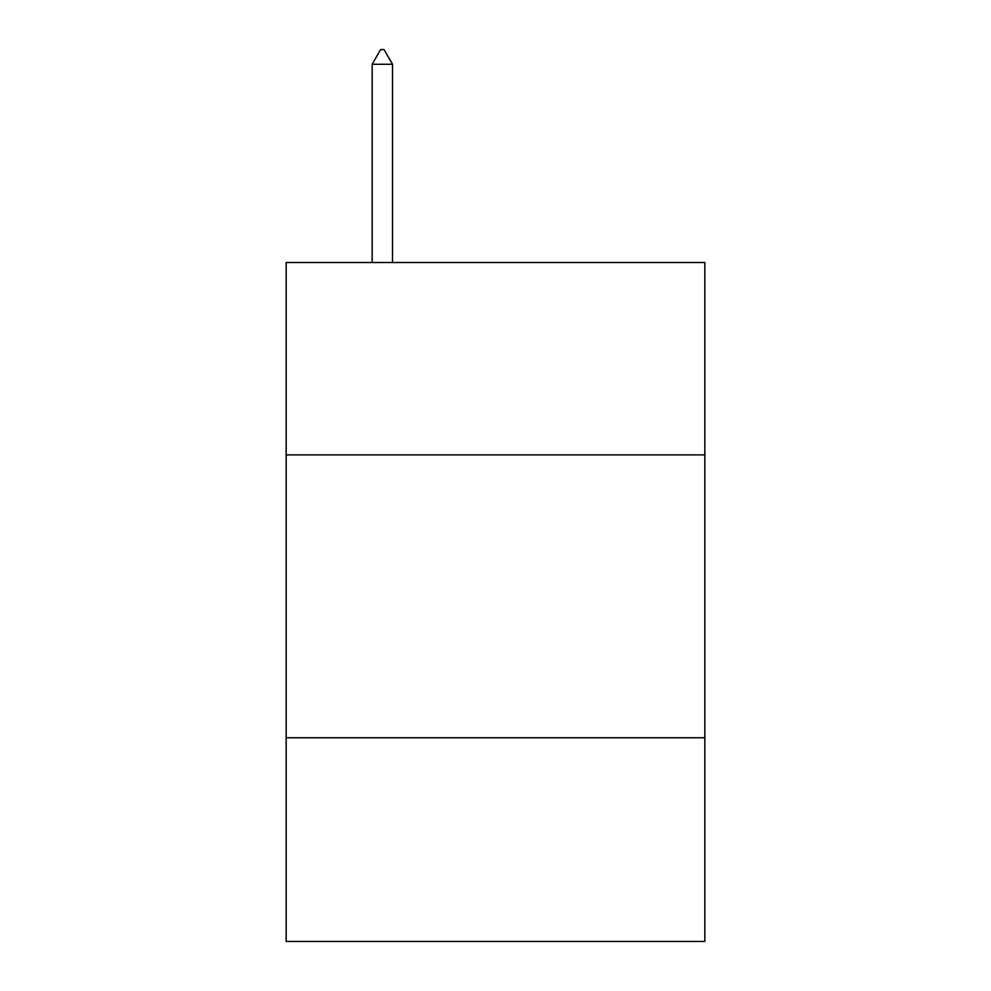 <?xml version="1.0" encoding="UTF-8"?>
<svg xmlns="http://www.w3.org/2000/svg" width="991" height="991" viewBox="0 0 991 991"><rect width="100%" height="100%" fill="white"/><g stroke="black" fill="none" stroke-linecap="round" stroke-linejoin="round"><path stroke-width="1.49" d="M286.164 454.881L704.836 454.881L704.836 262.516L286.164 262.516L286.164 941.45L704.836 941.45L704.836 737.762L286.164 737.762M704.836 737.762L704.836 454.881M392.523 64.266L384.037 49.55L380.643 49.55L372.158 64.266L392.523 64.266L392.523 262.516M372.158 64.266L372.158 262.516"/></g></svg>
